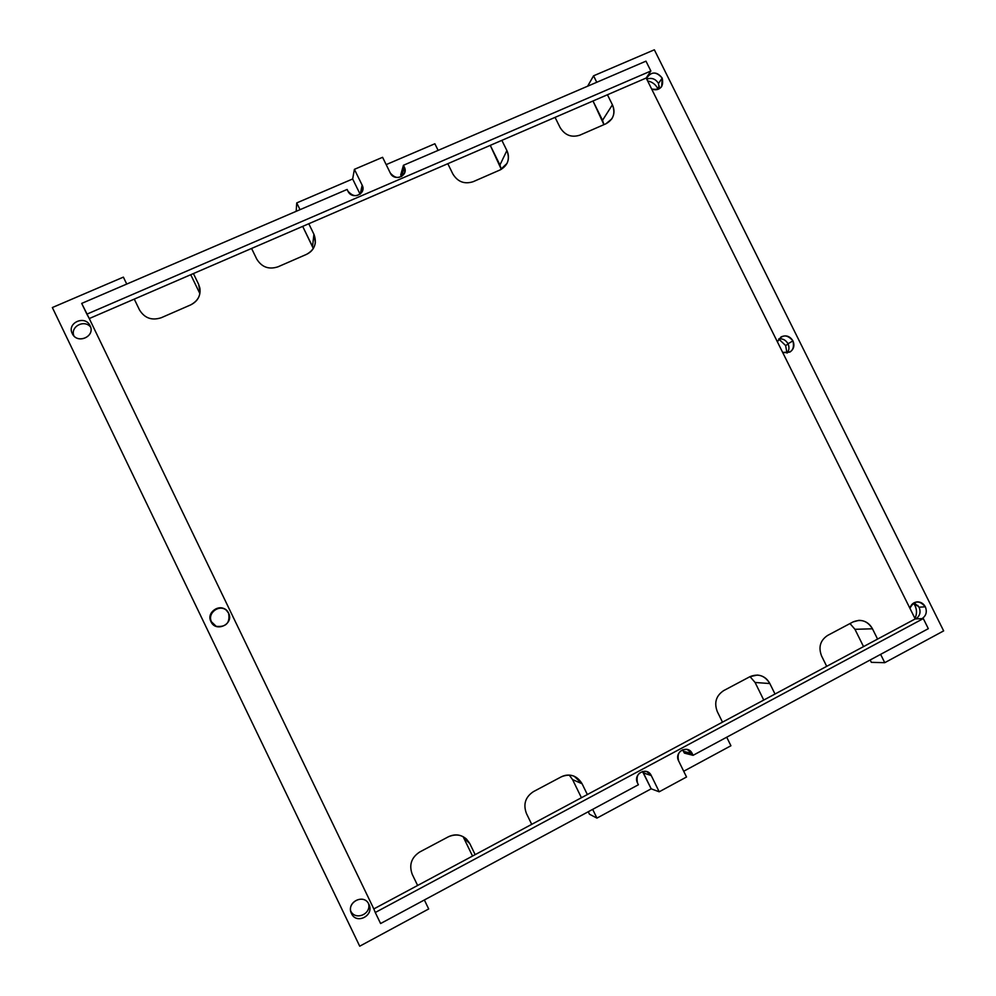 <?xml version="1.0" encoding="UTF-8"?>
<svg xmlns="http://www.w3.org/2000/svg" width="996" height="996" viewBox="0 0 996 996"><rect width="100%" height="100%" fill="white"/><g stroke="black" fill="none" stroke-linecap="round" stroke-linejoin="round"><path stroke-width="1.49" d="M928.322 628.675L923.304 618.578L915.2 618.927L646.18 78.024L650.861 71.002L645.968 61.154L403.442 165.274L645.968 61.154L650.861 71.002L86.876 314.151L81.697 303.406L347.118 189.452L81.697 303.406L89.267 318.546L86.876 314.151L650.861 71.002L646.18 78.024L607.436 94.757L612.416 104.792C615.628 113.183 613.499 119.495 606.004 123.741L579.859 135.157C571.492 137.822 564.894 135.269 560.076 127.5L555.058 117.379L501.86 140.349L506.889 150.558C510.126 159.099 507.873 165.548 500.141 169.918L473.15 181.695C464.51 184.459 457.749 181.895 452.869 174.001L447.802 163.705L308.785 223.739L313.914 234.259C317.189 243.061 314.711 249.772 306.519 254.366L277.946 266.828C268.82 269.779 261.749 267.189 256.731 259.06L251.577 248.452L193.411 273.564L198.602 284.271C201.889 293.247 199.287 300.095 190.796 304.838L161.265 317.724C151.84 320.787 144.594 318.185 139.49 309.905L134.273 299.111L89.267 318.546L373.824 908.925L89.267 318.546L193.411 273.564L134.273 299.111L139.49 309.905C144.594 318.185 151.84 320.787 161.265 317.724L190.796 304.838C197.781 301.265 200.806 295.688 199.872 288.105L198.602 284.271L200.084 292.065L198.602 284.271L193.411 273.564L308.785 223.739L251.577 248.452L256.731 259.06C261.749 267.189 268.82 269.779 277.946 266.828L306.519 254.366C311.586 251.963 314.537 248.041 315.359 242.601L313.914 234.259L312.532 246.572L302.684 226.378L313.317 248.502L312.532 246.572L313.914 234.259L308.785 223.739L501.86 140.349L447.802 163.705L452.869 174.001C457.749 181.895 464.51 184.459 473.15 181.695L500.141 169.918L507.014 163.406C508.968 159.211 508.931 154.928 506.889 150.558L499.942 164.975L490.269 145.354L501.299 169.345L499.942 164.975L506.889 150.558L501.86 140.349L607.436 94.757L555.058 117.379L560.076 127.5C564.894 135.269 571.492 137.822 579.859 135.157L606.004 123.741L611.818 118.848C614.482 114.428 614.681 109.747 612.416 104.792L602.543 120.292L592.981 100.994L603.925 124.662L602.543 120.292L612.416 104.792L607.436 94.757L646.18 78.024L915.2 618.927L923.304 618.578L375.268 912.498L373.824 908.925L417.623 885.469L412.257 874.376C408.846 865.026 411.323 857.568 419.665 852.028L448.474 836.74C457.575 833.005 464.696 835.32 469.826 843.662L475.154 854.655L531.715 824.352L526.423 813.458C523.037 804.27 525.365 796.999 533.433 791.633L561.283 776.843C570.11 773.245 577.045 775.548 582.087 783.752L587.354 794.547L722.486 722.162L717.294 711.605C713.945 702.715 716.062 695.731 723.656 690.626C716.062 695.731 713.945 702.715 717.294 711.605L722.486 722.162L826.705 666.336L821.576 655.966C818.239 647.226 820.243 640.391 827.601 635.448L853.062 621.927C861.154 618.678 867.628 620.969 872.471 628.8L877.576 639.083L915.2 618.927L826.705 666.336L877.576 639.083L872.471 628.8C869.396 623.197 864.827 620.384 858.789 620.371L853.062 621.927L827.601 635.448C820.243 640.391 818.239 647.226 821.576 655.966L826.705 666.336L775.013 694.025L769.846 683.555L775.013 694.025L531.715 824.352L587.354 794.547L582.087 783.752L574.231 776.245C569.849 774.502 565.541 774.701 561.283 776.843L533.433 791.633C525.365 796.999 523.037 804.27 526.423 813.458L531.715 824.352L417.623 885.469L475.154 854.655L469.826 843.662L466.601 839.192C461.16 834.461 455.122 833.652 448.474 836.74L419.665 852.028C411.323 857.568 408.846 865.026 412.257 874.376L417.623 885.469L373.824 908.925L375.268 912.498L923.304 618.578L928.322 628.675L693.067 755.329L928.322 628.675M596.94 818.102L592.67 809.375L596.94 818.102L589.458 814.218L588.263 811.74L589.458 814.218L596.94 818.102L651.185 788.82L596.94 818.102M642.47 771.452L651.185 788.82L643.404 772.921L651.26 775.56C647.089 766.173 632.659 773.904 637.502 782.968L638.386 784.761L380.596 923.541L638.386 784.761L637.502 782.968C635.859 774.988 638.934 771.19 646.74 771.564L651.26 775.56L659.203 791.795L651.185 788.82L659.203 791.795L651.26 775.56L643.404 772.921L642.47 771.452M726.719 737.214L730.927 745.755L683.704 771.253L730.927 745.755L726.719 737.214M682.521 749.776L684.401 753.113L693.067 755.329L692.195 753.549C688.037 744.224 673.782 751.856 678.6 760.857L686.53 777.005L659.203 791.795L686.53 777.005L678.6 760.857C676.882 753.3 679.72 749.478 687.128 749.403L692.195 753.549L693.067 755.329L684.401 753.113L683.555 751.37L692.195 753.549L683.555 751.37L682.521 749.776M434.866 143.76L438.128 150.384L434.866 143.76L386.174 164.614L434.866 143.76M400.716 174.935L401.513 176.553L400.716 174.935L403.442 165.274L404.301 167.004C409.007 175.757 394.354 182.094 390.295 173.018L382.589 157.306L354.402 169.332L362.133 185.119C366.877 193.934 352.036 200.333 347.965 191.207L347.118 189.452L347.965 191.207C353.779 197.519 358.722 197.108 362.768 189.95L362.133 185.119L360.315 194.033L362.133 185.119L354.402 169.332L352.659 178.969L360.104 194.195L352.659 178.969L354.402 169.332L382.589 157.306L390.295 173.018C395.736 179.156 400.566 178.944 404.799 172.358L404.301 167.004L401.587 176.504L404.301 167.004L403.442 165.274L400.716 174.935M300.033 209.67L296.733 202.91L352.659 178.969L296.733 202.91L300.033 209.67M424.358 899.973L428.691 908.962L359.718 946.2L52.352 307.54L123.38 277.125L126.741 284.072L123.38 277.125L52.352 307.54L359.718 946.2L428.691 908.962L424.358 899.973M368.881 904.293C363.938 892.902 345.712 902.588 351.513 913.581C356.506 925.01 374.708 915.237 368.881 904.293C364.337 893.649 347.056 901.343 351.015 912.299L351.513 913.581C356.294 924.624 374.023 915.909 369.167 904.953L368.881 904.293M228.582 613.163C223.702 601.92 205.238 610.785 210.978 621.653C215.883 632.921 234.334 623.969 228.582 613.163L226.329 610.199C219.108 603.178 206.16 612.789 210.978 621.653L216.306 626.434L211.55 621.902C206.869 613.275 219.294 603.75 226.54 610.386C219.294 603.75 206.869 613.275 211.55 621.902L216.045 626.335C226.092 627.343 230.275 622.948 228.582 613.163M90.088 325.792C85.283 314.724 66.583 322.779 72.26 333.523C77.09 344.616 95.778 336.486 90.088 325.792L89.852 325.343C84.598 314.811 66.707 323.078 72.26 333.523L72.733 334.395C78.435 344.429 95.529 335.913 90.088 325.792M596.766 82.282L593.554 75.821L654.347 49.8L943.648 630.891L884.747 662.689L880.613 654.36L884.747 662.689L871.338 662.34L870.168 659.987L871.338 662.34L884.747 662.689L943.648 630.891L654.347 49.8L593.554 75.821L596.766 82.282M925.334 606.813C919.32 599.953 914.191 600.439 909.908 608.282C911.016 604.485 913.432 602.356 917.154 601.895C920.752 601.821 923.479 603.464 925.334 606.813L919.084 607.187L914.129 602.742L919.084 607.187L925.334 606.813C927.276 611.818 926.18 615.752 922.047 618.64C926.18 615.752 927.276 611.818 925.334 606.813M792.965 340.881C786.977 334.009 781.785 334.332 777.39 341.84L780.989 336.959C785.894 334.756 789.89 336.063 792.965 340.881L788.01 343.757C785.906 340.084 782.844 338.453 778.822 338.877C782.844 338.453 785.906 340.084 788.01 343.757L792.965 340.881C794.808 349.745 791.372 353.592 782.644 352.41L789.878 352.098C793.812 349.347 794.845 345.612 792.965 340.881M662.191 78.111C656.215 71.251 650.973 71.401 646.454 78.572L647.462 76.381C652.617 71.426 657.534 71.998 662.191 78.111L658.481 83.44C655.555 78.809 651.645 77.389 646.765 79.194C651.645 77.389 655.555 78.809 658.481 83.44L662.191 78.111C663.946 86.801 660.435 90.437 651.658 89.018C655.754 90.549 659.103 89.727 661.705 86.54L662.191 78.111M380.596 923.541L375.268 912.498L380.596 923.541M863.532 646.603L854.954 629.31L849.999 623.558L854.954 629.31L872.471 628.8L854.954 629.31L863.532 646.603M763.745 700.051L755.08 682.472L750.038 676.633L755.08 682.472L769.846 683.555C767.094 678.413 762.936 675.574 757.371 675.051L749.963 676.67C758.305 673.296 764.928 675.587 769.846 683.555L755.08 682.472L763.745 700.051M581.415 797.721L572.576 779.607L569.226 775.075L572.576 779.607L582.087 783.752L572.576 779.607L581.415 797.721M472.54 856.05L463.103 836.652L469.826 843.662L463.601 837.599L472.54 856.05M199.885 293.596L190.734 274.722L199.885 293.596M915.013 605.618L913.444 603.14L915.013 605.618L917.938 605.431L915.013 605.618C917.017 609.963 916.992 614.221 914.938 618.392C916.992 614.221 917.017 609.963 915.013 605.618M785.62 345.537L778.748 338.989L785.62 345.537L788.147 344.068L785.62 345.537L786.989 353.045L785.62 345.537M657.746 88.495C655.542 84.361 652.168 81.846 647.624 80.937C652.168 81.846 655.542 84.361 657.746 88.495L659.327 86.216L657.746 88.495L658.107 89.304L657.746 88.495M723.656 690.626L749.963 676.67L723.656 690.626M296.173 211.326L296.733 202.91L296.173 211.326M587.628 86.204L593.554 75.821L587.628 86.204M915.822 618.902C919.918 616.051 921.014 612.142 919.084 607.187C921.014 612.142 919.918 616.051 915.822 618.902M787.139 353.032C789.218 350.219 789.504 347.131 788.01 343.757C789.504 347.131 789.218 350.219 787.139 353.032M659.277 88.756L658.481 83.44L659.277 88.756M350.679 910.879C355.062 920.964 371.496 914.278 368.545 903.658C371.496 914.278 355.062 920.964 350.679 910.879M90.586 327.062C84.374 319.069 70.006 326.651 73.903 335.901C70.006 326.651 84.374 319.069 90.586 327.062"/></g></svg>
